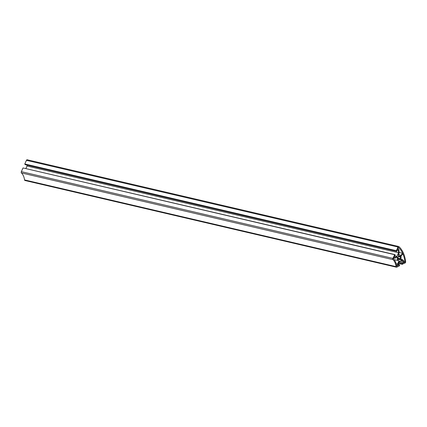 <?xml version="1.0" encoding="UTF-8"?>
<svg xmlns="http://www.w3.org/2000/svg" width="427" height="427" viewBox="0 0 427 427"><rect width="100%" height="100%" fill="white"/><g stroke="black" fill="none" stroke-linecap="round" stroke-linejoin="round"><path stroke-width="0.64" d="M405.015 262.087L404.086 262.557L403.937 260.87L402.101 259.365L400.964 259.936L400.291 259.733A2.946 1.857 103.1 0 0 400.942 256.131L402.907 253.857A28.481 17.934 -76.9 0 1 405.015 262.087L404.022 261.858M400.691 259.034L402.101 259.365M402.666 253.318L400.702 255.592A2.946 1.857 103.1 0 0 399.837 254.908A2.946 1.857 103.1 0 0 398.38 255.437L399.17 252.789L398.871 249.496L397.932 248.727L398.503 247.457A28.481 17.934 -76.9 0 1 402.666 253.318L399.144 252.496M399.09 260.641L397.537 264.099L397.686 265.781L396.726 266.267A15.714 9.896 103.1 0 0 393.406 258.799L393.998 257.486L394.938 258.26L397.462 256.985A2.946 1.857 103.1 0 0 398.498 260.651A2.946 1.857 103.1 0 0 399.09 260.641M396.208 263.79L397.537 264.099M396.614 265.53L397.686 265.781M393.774 257.988L394.938 258.26M398.903 256.184A1.793 1.126 -76.9 0 1 399.576 256.035A1.793 1.126 -76.9 0 1 399.971 256.275L400.19 256.051L400.51 256.766L400.307 257.033A1.793 1.126 -76.9 0 1 400.019 258.698L399.571 259.627L399.432 259.376A1.793 1.126 -76.9 0 1 398.759 259.525A1.793 1.126 -76.9 0 1 398.364 259.285L398.14 259.509L398.023 258.527A1.793 1.126 -76.9 0 1 398.311 256.862L398.759 255.933L398.903 256.184L398.604 256.115M399.971 256.275L399.112 256.072M398.364 259.285L398.007 259.205M399.432 259.376L397.927 259.029M400.12 258.992L398.023 258.5M400.019 258.698L397.996 258.223M400.307 257.033L398.231 256.547M400.51 256.766L398.455 256.285M405.1 263L402.239 264.206L402.17 263.427L403.504 262.754L403.392 261.5L401.935 260.305L399.261 261.655L398.14 264.148L398.252 265.402L399.592 264.729L399.523 265.813L396.811 267.179A0.982 0.619 -76.9 0 1 396.507 267.222A0.982 0.619 -76.9 0 1 396.096 266.645A14.731 9.277 103.1 0 0 392.984 259.643A0.982 0.619 -76.9 0 1 392.899 258.383L394.788 254.561L395.221 254.914L394.399 256.744L395.098 257.321L396.923 256.403L398.567 252.741L398.332 250.126L397.633 249.555L396.811 251.386L396.347 250.708L397.996 247.036A0.982 0.619 -76.9 0 1 398.727 246.502A0.982 0.619 -76.9 0 1 398.914 246.598A29.463 18.553 -76.9 0 1 405.65 261.735A0.982 0.619 -76.9 0 1 405.1 263M398.46 263.427L402.421 264.35M398.503 263.331L402.239 264.206M398.813 262.648L402.17 263.427M399.213 261.756L403.504 262.754M400.772 260.892L403.392 261.5M398.161 264.393L399.592 264.729M394.564 254.673L23.015 167.95L21.35 171.659A0.982 0.619 103.1 0 0 21.435 172.924A14.731 9.277 103.1 0 1 24.552 179.922A0.982 0.619 103.1 0 0 24.958 180.498L396.507 267.222M23.175 167.987L394.788 254.561M394.778 255.901L396.923 256.403M26.933 165.052L27.024 166.018L398.567 252.741M27.024 166.018L25.924 168.462M397.462 249.923L398.332 250.126M27.365 159.874A0.982 0.619 103.1 0 0 27.179 159.778A0.982 0.619 103.1 0 0 26.447 160.317L24.798 163.984L25.262 164.662L396.811 251.386M24.83 164.304L396.379 251.028M24.926 164.091L396.475 250.809M24.798 163.984L396.347 250.708M24.552 179.922L396.096 266.645M21.435 172.924L392.984 259.643M21.35 171.659L392.899 258.383M26.447 160.317L397.996 247.036M398.455 254.588L399.837 254.908M394.158 259.637L398.498 260.651M27.179 159.778L398.727 246.502"/></g></svg>
